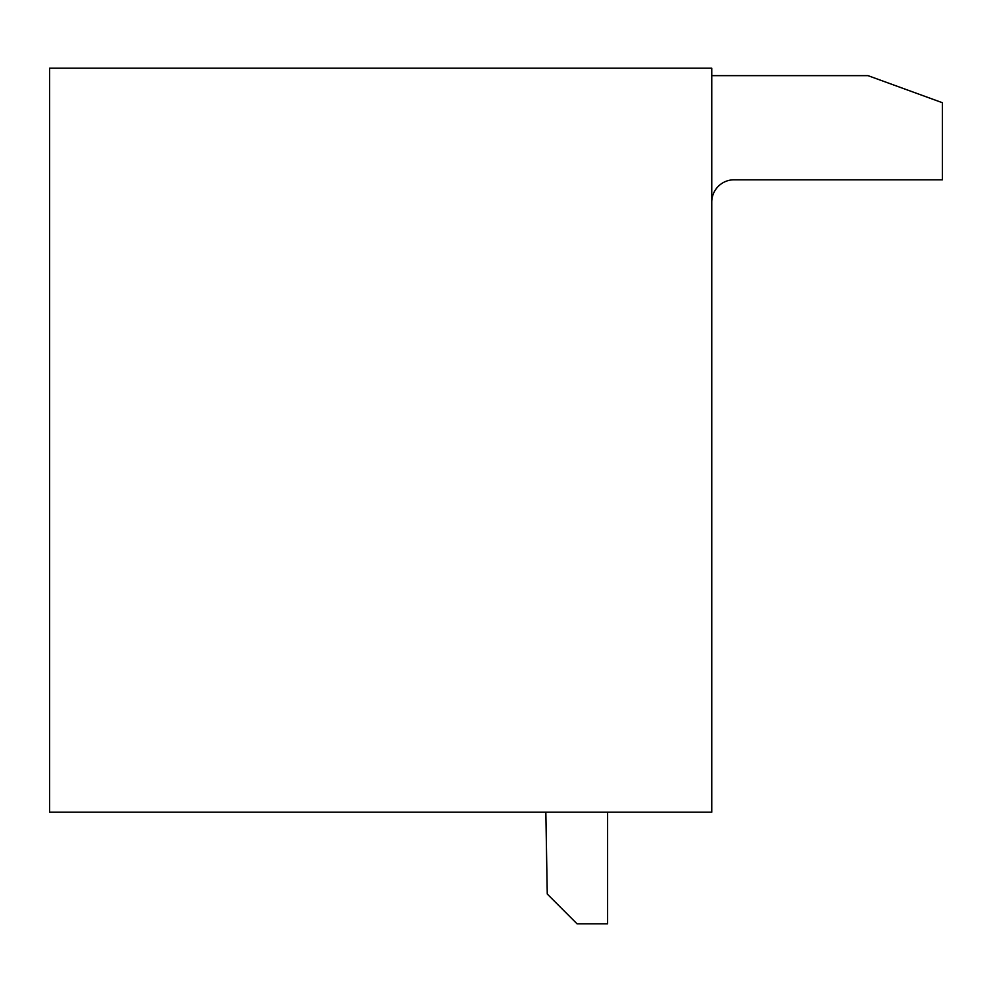 <?xml version="1.0" encoding="UTF-8"?>
<svg xmlns="http://www.w3.org/2000/svg" width="992" height="992" viewBox="0 0 992 992"><rect width="100%" height="100%" fill="white"/><g stroke="black" fill="none" stroke-linecap="round" stroke-linejoin="round"><path stroke-width="1.49" d="M711.76 75.64L868 75.64L942.4 102.722L942.4 179.8L734.08 179.8A22.32 22.32 0 0 0 711.76 202.12A22.32 22.32 0 0 1 734.08 179.8A22.32 22.32 0 0 0 711.76 202.12A22.32 22.32 0 0 1 734.08 179.8A22.32 22.32 0 0 0 711.76 202.12M545.836 812.2L547.262 894.04L577.022 923.8L607.6 923.8L607.6 812.2M49.6 812.2L49.6 68.2L711.76 68.2L711.76 812.2L49.6 812.2"/></g></svg>
